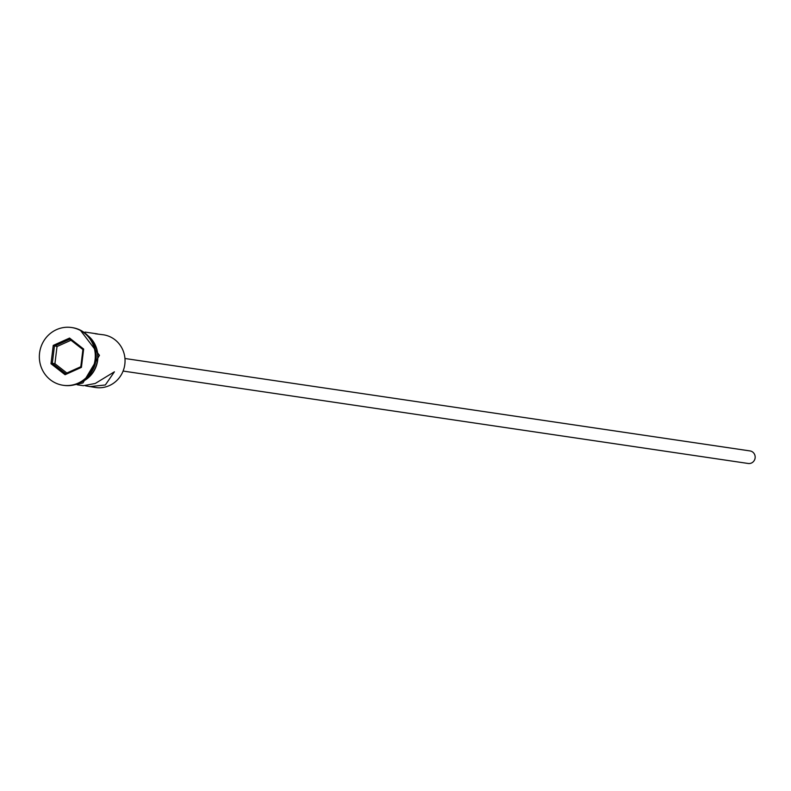 <?xml version="1.0" encoding="UTF-8"?>
<svg xmlns="http://www.w3.org/2000/svg" width="791" height="791" viewBox="0 0 791 791"><rect width="100%" height="100%" fill="white"/><g stroke="black" fill="none" stroke-linecap="round" stroke-linejoin="round"><path stroke-width="1.19" d="M85.537 385.84L95.602 387.511A26.647 25.52 -81.6 0 0 109.376 385.583A26.647 25.52 -81.6 0 0 124.859 357.591A26.647 25.52 -81.6 0 0 103.403 334.791L95.286 333.772M124.958 358.501L750.026 450.929A6.348 6.081 98.4 0 1 751.45 463.022A6.348 6.081 98.4 0 1 748.167 463.477L123.099 371.058M89.65 386.631L105.332 384.98L114.418 371.8L95.227 383.487L83.381 385.701L77.221 384.792M63.418 385.316A29.188 27.952 -81.6 0 0 63.774 385.375A29.188 27.952 -81.6 0 0 78.853 383.249A29.188 27.952 -81.6 0 0 95.82 352.598A29.188 27.952 -81.6 0 0 72.317 327.632A29.188 27.952 -81.6 0 0 71.951 327.573M85.023 332.072L97.441 333.911M82.541 381.252A26.647 25.52 -81.6 0 0 89.086 336.996M92.3 370.732A26.647 25.52 -81.6 0 0 95.375 349.889M78.131 383.151A29.188 27.952 -81.6 0 0 95.098 352.489A29.188 27.952 -81.6 0 0 71.595 327.523A29.188 27.952 -81.6 0 0 56.517 329.639A29.188 27.952 -81.6 0 0 39.55 360.291A29.188 27.952 -81.6 0 0 63.053 385.266A29.188 27.952 -81.6 0 0 78.131 383.151M51 363.731L53.244 345.41L69.568 338.064L83.648 349.058L81.414 367.38L65.08 374.716L51 363.731L52.325 363.306L65.515 373.599L80.801 366.727L82.907 349.563L69.717 339.27L54.421 346.142L52.325 363.306L54.925 363.692L66.849 372.996M70.972 340.259L57.021 346.527L53.244 345.41M57.021 346.527L54.925 363.692M65.08 374.716L65.515 373.599M80.801 366.727L81.414 367.38M82.907 349.563L83.648 349.058M69.717 339.27L69.568 338.064M80.85 382.261A26.904 25.767 -81.6 0 0 82.046 381.756A26.904 25.767 -81.6 0 0 87.752 335.542M72.317 327.632L71.595 327.523M80.257 330.104L99.468 355.347L82.926 382.973L72.1 385.296M63.774 385.375L63.053 385.266"/></g></svg>

